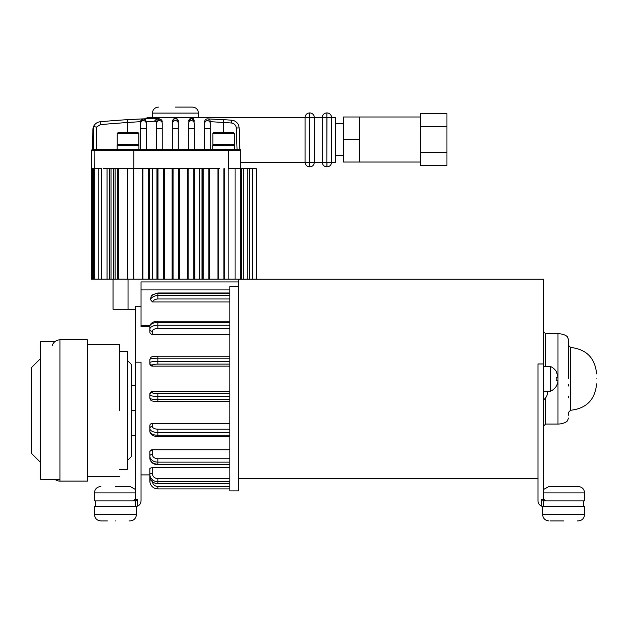 <?xml version="1.0" encoding="UTF-8"?>
<svg xmlns="http://www.w3.org/2000/svg" width="628" height="628" viewBox="0 0 628 628"><rect width="100%" height="100%" fill="white"/><g stroke="black" fill="none" stroke-linecap="round" stroke-linejoin="round"><path stroke-width="0.94" d="M547.585 391.228L547.585 392.053L547.585 391.228M563.591 486.504L548.982 486.504L563.591 486.504C582.423 486.504 582.423 486.504 563.591 486.504L578.192 486.504C582.077 486.881 584.213 489.016 584.597 492.901L543.581 492.901C543.581 488.129 543.581 488.129 543.581 492.901M563.591 520.91C544.751 520.91 544.751 520.91 563.591 520.91C582.423 520.91 582.423 520.91 563.591 520.91L549.963 520.91M568.591 378.865L568.591 339.646L568.591 378.865M568.591 350.683L568.591 351.178M115.426 486.504L130.035 486.504L115.426 486.504M596.6 378.865C596.6 384.799 596.6 384.799 596.6 378.865C596.6 372.922 596.6 372.922 596.6 378.865M175.448 107.09L192.458 107.09L175.448 107.09M107.388 520.91L100.825 520.91L107.388 520.91M115.426 520.91C96.594 520.91 96.594 520.91 115.426 520.91C105.057 520.91 105.057 520.91 115.426 520.91C134.266 520.91 134.266 520.91 115.426 520.91M52.179 345.863A7.999 7.999 0 0 1 59.927 339.85L59.927 481.103A7.999 7.999 0 0 1 54.872 479.297M543.581 363.981L543.605 499.205L541.579 499.205L541.579 506.137L543.581 506.506L541.579 506.137C539.311 505.132 538.11 503.389 537.976 500.909L537.976 363.981L543.581 363.981L543.581 279.224L238.671 279.224M541.579 499.205L543.558 500.909L584.597 500.909L584.597 492.901C584.213 489.016 582.077 486.881 578.192 486.504M229.872 286.447L229.872 490.9L238.671 490.9L238.671 286.447L229.872 286.447M252.299 279.146L256.279 279.146L256.279 168.712L252.299 168.712L252.299 279.146L240.673 279.146L240.673 150.304A0.801 0.801 0 0 0 239.872 149.503L239.119 127.916L236.324 128.01L237.07 149.503L239.872 149.503L228.671 149.503L228.671 168.712L239.935 168.712M584.597 506.506L542.584 506.506L542.584 514.513L584.597 514.513L584.597 506.506M229.872 366.14L152.243 366.14L152.243 365.088C152.596 364.499 154.464 364.177 157.848 364.114L229.872 364.114M157.848 356.233L157.848 358.18A7.999 1.389 0 0 0 149.841 359.569L149.841 363.769C149.959 365.064 150.759 365.857 152.243 366.14M229.872 334.355L152.243 334.355L152.243 331.309C152.596 329.621 154.464 328.687 157.848 328.507L229.872 328.507M149.904 332.714L149.841 332.236C149.959 333.389 150.759 334.096 152.243 334.355M135.436 498.946L135.436 306.229L141.041 306.229M151.372 449.907L152.243 449.797L149.841 451.383L149.841 458.055C150.406 462.216 153.075 464.445 157.848 464.751L157.848 464.186A7.999 6.131 180 0 1 149.841 458.055M149.935 450.959L150.571 450.252M151.348 467.727L149.841 468.543L149.841 476.11A7.999 7.52 0 0 0 157.848 483.631L229.872 483.631M229.872 478.638L157.848 478.638C154.457 478.308 152.596 476.558 152.243 473.379L152.243 467.656L229.872 467.656M229.872 458.746L157.848 458.746C154.457 458.479 152.596 457.051 152.243 454.452L152.243 449.797L229.872 449.797M229.872 423.374L152.243 423.374C150.759 423.625 149.959 424.332 149.841 425.486L149.841 431.263C150.029 434.639 154.284 436.766 157.848 436.468L157.848 435.267A7.999 4.003 180 0 1 149.841 431.263M229.872 391.582L152.243 391.582C150.759 391.872 149.959 392.657 149.841 393.96L149.841 397.116M240.673 162.307L305.098 162.307L305.098 117.491L147.038 117.491L147.038 118.731M91.421 168.712L91.421 150.304L94.153 150.304L94.231 168.712L91.421 168.712L91.421 279.146L98.204 279.146L98.204 168.712L94.286 168.712L101.626 168.712L101.202 168.712L101.202 279.146L107.058 279.146L107.058 168.712L103.463 168.712M240.673 168.712L252.299 168.712M134.667 500.485L134.172 500.767M135.436 362.175L141.041 362.175L141.041 500.909C140.829 503.57 139.628 505.312 137.438 506.137L135.436 506.506C136.771 506.506 136.771 506.506 135.436 506.506L95.425 506.506C94.09 506.506 94.09 506.506 95.425 506.506L95.425 500.909C94.09 500.909 94.09 500.909 95.425 500.909L135.467 500.909L137.438 499.252L136.15 500.438M247.189 168.712L247.189 279.146M157.479 168.712L149.276 168.712L149.252 279.146M199.382 279.146L199.382 168.712L202.012 168.712L202.012 279.146M194.256 123.457L194.256 149.503L194.256 123.457A2.802 2.787 180 0 0 191.454 120.662A2.802 2.787 180 0 0 188.659 123.457L188.659 149.503L188.659 123.457M191.516 118.394L188.659 121.196A2.802 2.802 0 0 1 191.454 118.394A2.802 2.802 0 0 1 194.256 121.196L191.516 118.394M178.25 121.157L178.25 149.503L178.25 121.157A2.802 2.795 180 0 0 175.448 118.362A2.802 2.795 180 0 0 172.653 121.157L172.653 149.503L172.653 121.157C174.521 117.577 176.382 117.577 178.25 121.157M239.032 149.503L239.872 149.503A0.801 0.801 0 0 1 240.673 150.304L133.874 150.304L133.874 168.712L219.651 168.712L218.136 168.712L218.136 279.146L218.136 168.712M210.262 123.457A2.802 2.787 180 0 0 207.46 120.662A2.802 2.787 180 0 0 204.665 123.457L204.665 149.503L210.262 149.503L210.262 121.675L223.466 122.476L223.639 119.681A800.284 800.284 0 0 1 231.685 120.207A7.999 7.999 0 0 1 239.119 127.916M204.665 123.457L204.665 121.675A2.802 2.802 0 0 1 207.46 118.873A2.802 2.802 0 0 1 210.262 121.675L210.262 149.503M162.244 123.457L162.244 149.503L162.244 123.457A2.802 2.787 180 0 0 159.449 120.662A2.802 2.787 180 0 0 156.647 123.457L156.647 149.503L162.244 149.503M93.007 149.503L92.222 149.503L92.92 129.47A7.999 7.999 0 0 1 100.166 121.777A800.284 800.284 0 0 1 127.264 119.681L127.437 122.476L140.609 121.675L140.641 149.503L143.443 149.503L92.222 149.503L92.567 139.549L93.611 139.565M119.43 410.476L119.43 344.45L119.43 410.476M140.641 121.738A2.802 2.795 0 0 1 143.443 118.943L145.429 119.767L146.238 121.738L146.238 149.503L143.443 149.503L178.25 149.503M146.238 123.457A2.802 2.787 180 0 0 143.443 120.662A2.802 2.787 180 0 0 140.641 123.457L140.641 149.503M59.927 481.103L87.418 481.103L87.418 339.85L59.927 339.85M149.841 326.646L141.041 326.646L141.041 281.925L238.671 281.925L238.671 279.146M238.671 281.925L238.671 286.447M543.558 500.909L543.581 506.506M543.605 499.205L545.583 500.909M224.243 279.146L224.118 168.712L224.243 279.146L240.673 279.146M224.118 168.712L224.118 279.146M224.047 279.146L218.136 279.146M209.163 279.146L209.038 168.712L209.163 279.146L218.411 279.146M203.472 279.146L194.162 279.146L194.162 168.712L194.162 279.146M188.392 279.146L179.082 279.146L179.082 168.712L179.082 279.146M173.312 279.146L164.002 279.146L164.002 168.712L164.002 279.146M158.232 279.146L148.922 279.146L148.922 168.712L148.922 279.146M143.153 279.146L133.293 279.146M113.032 279.146L113.032 309.235L135.436 309.235M235.068 168.712L235.068 279.146M228.867 279.146L228.867 168.712M596.6 383.865C595.085 399.73 586.411 408.538 570.562 410.272L570.562 347.457L568.591 345.455L568.591 342.503M568.591 415.226L568.591 412.274L570.562 410.272M583.593 500.909L583.593 506.506M151.387 365.983L149.927 364.405M149.904 364.295L149.841 362.717A2.402 2.363 -0 0 0 152.243 365.088M193.416 117.491L193.416 119.194M241.584 168.712L241.584 279.146M133.764 279.146L133.764 168.712M133.638 168.712L133.638 279.146M133.568 279.146L133.152 279.146M127.884 168.712L127.806 279.146L133.411 279.146L133.411 168.712M128.073 279.146L115.12 279.146L115.12 168.712L113.574 168.712L113.574 279.146L115.12 279.146M113.574 279.146L111.023 279.146L111.023 168.712L113.574 168.712M111.023 168.712L109.468 168.712L109.468 279.146L111.023 279.146M109.468 279.146L107.058 279.146M101.202 279.146L98.204 279.146M148.844 279.146L148.718 168.712L144.252 168.712M148.648 168.712L148.718 279.146M148.648 279.146L148.232 279.146M142.894 168.712L142.894 279.146L148.491 279.146L148.491 168.712M163.924 279.146L163.798 168.712L157.338 168.712L157.338 279.146M163.727 168.712L163.798 279.146M163.727 279.146L163.311 279.146M157.973 168.712L157.973 279.146L163.57 279.146L163.57 168.712M179.004 279.146L178.878 168.712L172.496 168.712L172.496 279.146M178.807 168.712L178.878 279.146M178.807 279.146L178.391 279.146M173.053 168.712L173.053 279.146L178.65 279.146L178.65 168.712M194.083 279.146L193.958 168.712L187.576 168.712L187.576 279.146M193.887 168.712L193.958 279.146M193.887 279.146L193.471 279.146M188.133 168.712L188.133 279.146L193.73 279.146L193.73 168.712M209.038 168.712L209.038 279.146M208.967 279.146L208.551 279.146M203.213 168.712L203.213 279.146L208.81 279.146L208.81 168.712M229.872 301.974L152.502 301.974C153.444 300.098 155.226 299.101 157.848 298.983L229.872 298.983M229.872 292.978L157.848 292.978L152.031 295.05L151.215 296.235L150.382 299.517L152.502 301.974M152.243 480.899C152.596 484.282 154.457 486.15 157.848 486.504L229.872 486.504M152.243 423.374L152.243 426.412C152.596 428.108 154.457 429.042 157.848 429.214L229.872 429.214M152.243 391.582L152.243 392.641C152.596 393.23 154.457 393.552 157.848 393.615L229.872 393.615M568.591 384.383L568.591 386.008M568.591 396.307L568.591 397.791M577.211 520.91L578.192 520.91L577.211 520.91M577.179 520.91L578.192 520.91C582.077 520.534 584.213 518.398 584.597 514.513C584.213 518.398 582.077 520.534 578.192 520.91M135.436 492.901C135.436 488.129 135.436 488.129 135.436 492.901L94.42 492.901C94.804 489.016 96.94 486.881 100.825 486.504C96.94 486.881 94.804 489.016 94.42 492.901L94.42 500.909M189.483 149.503L194.256 149.503M188.659 149.503L189.475 149.503M172.653 149.503L228.671 149.503M237.07 149.503L212.782 149.503L212.782 145.5L234.55 145.5L234.55 149.503M243.703 168.712L243.703 279.146M135.436 498.907L133.434 500.909M133.568 168.712L127.382 168.712L127.382 279.146M127.829 168.712L118.661 168.712L118.661 279.146M109.468 168.712L133.843 168.712M172.072 279.146L172.072 168.712L164.591 168.712L164.591 279.146M187.113 279.146L187.113 168.712L179.632 168.712L179.632 279.146M199.382 168.712L194.217 168.712M208.967 168.712L202.451 168.712L202.451 279.146M218.411 168.712L209.336 168.712M249.3 279.146L249.3 168.712M224.322 279.146L224.322 168.712M218.065 279.146L218.065 168.712M151.67 480.899L149.841 480.899L149.841 474.894L149.841 480.899A7.999 7.999 0 0 0 157.848 488.898L229.872 488.898L157.848 488.898L157.848 486.504M149.841 393.96L149.841 398.16C151.12 400.947 150.304 401.111 157.848 401.528L157.848 399.549A7.999 1.389 180 0 1 149.841 398.16M229.872 321.253L157.848 321.253L157.848 322.454A7.999 4.003 0 0 0 149.841 326.458L149.841 332.236M135.436 385.466L131.433 385.466M131.433 435.487L135.436 435.487M127.437 460.489L131.433 456.493L131.433 410.476L135.436 410.476M204.665 149.503L204.665 121.675A2.802 2.802 0 0 1 207.46 118.873A2.802 2.802 0 0 1 210.262 121.675A2.802 2.795 180 0 0 207.46 118.88A2.802 2.795 180 0 0 204.665 121.675M309.659 166.867L309.659 166.867A4.561 4.561 0 0 1 305.098 162.307L309.659 162.307L309.659 117.491L305.098 117.491A4.561 4.561 0 0 1 309.659 112.93L309.737 112.93A4.561 4.561 0 0 1 314.298 117.491L322.305 117.491L322.305 162.307L326.866 162.307L326.866 117.491L322.305 117.491A4.561 4.561 0 0 1 326.866 112.93L326.945 112.93A4.561 4.561 0 0 1 331.506 117.491L335.509 117.491L335.509 162.307L331.506 162.307L331.506 117.491L326.945 117.491L326.866 166.867A4.561 4.561 0 0 1 322.305 162.307L314.298 162.307L314.298 117.491L309.737 117.491L309.659 166.867A4.561 4.561 0 0 1 305.098 162.307M209.242 279.146L209.163 168.712M209.242 168.712L209.367 279.146M209.446 279.146L209.367 168.712M194.162 168.712L194.287 279.146M194.366 279.146L194.287 168.712M194.366 168.712L194.492 279.146M194.562 279.146L194.492 168.712M194.562 168.712L194.688 279.146M194.766 279.146L194.688 168.712M202.428 168.712L202.012 168.712M202.177 279.146L202.451 168.712M179.082 168.712L179.208 279.146M179.286 279.146L179.208 168.712M179.286 168.712L179.412 279.146M179.482 279.146L179.412 168.712M179.482 168.712L179.608 279.146M187.576 168.712L187.113 168.712M164.002 168.712L164.128 279.146M164.206 279.146L164.128 168.712M164.206 168.712L164.332 279.146M164.403 279.146L164.332 168.712M164.403 168.712L164.528 279.146M172.496 168.712L172.072 168.712M148.922 168.712L149.048 279.146M149.126 279.146L149.048 168.712M149.126 168.712L149.448 279.146M149.527 279.146L149.448 168.712M156.937 279.146L156.937 168.712L157.338 168.712M127.657 279.146L127.657 168.712M118.661 168.712L117.672 168.712L117.672 279.146M117.672 168.712L115.12 168.712M107.058 168.712L108.393 168.712M98.204 168.712L101.202 168.712M142.258 168.712L142.258 279.146M142.737 279.146L142.737 168.712M149.692 279.146L149.692 168.712M157.816 279.146L157.816 168.712M172.096 168.712L172.096 279.146M172.896 279.146L172.896 168.712M187.175 168.712L187.175 279.146M187.976 279.146L187.976 168.712M203.056 279.146L203.056 168.712M217.94 279.146L217.94 168.712M207.578 118.873L223.639 119.681M138.921 149.503L138.921 145.5L117.153 145.5L117.153 149.503L96.414 149.503L96.414 127.146L93.611 126.479L93.611 149.503M146.23 121.502L154.394 121.243L156.647 121.989L156.647 123.457M159.449 119.194A2.802 2.795 180 0 1 162.244 121.989C162.299 120.003 160.666 118.833 157.353 118.464L159.449 119.194A2.802 2.795 180 0 0 156.647 121.989L156.647 149.503M123.253 119.932L133.207 119.344M133.662 119.32L138.089 119.1M139.95 119.022L142.642 118.904M145.288 119.603L143.404 118.88L140.609 121.675L143.294 118.88L157.149 118.449M135.436 506.506L135.436 500.909M127.578 279.146L127.578 168.712M127.453 168.712L127.453 279.146M142.336 168.712L142.336 279.146M142.658 279.146L142.658 168.712M157.016 168.712L157.016 279.146M157.738 279.146L157.738 168.712M172.221 168.712L172.221 279.146M172.826 279.146L172.826 168.712M187.301 168.712L187.301 279.146M187.905 279.146L187.905 168.712M202.985 279.146L202.985 168.712M145.28 119.595L143.294 118.88L145.272 119.587L146.238 121.738L146.238 149.503M157.008 118.449L154.394 121.243L157.353 118.464M314.298 162.307A4.561 4.561 0 0 1 309.737 166.867L309.737 162.307L314.298 162.307A4.561 4.561 0 0 1 309.737 166.867M142.462 168.712L142.462 279.146M142.532 279.146L142.532 168.712M157.141 168.712L157.141 279.146M157.62 279.146L157.62 168.712M172.292 168.712L172.292 279.146M172.7 279.146L172.7 168.712M187.372 168.712L187.372 279.146M187.78 279.146L187.78 168.712M202.86 279.146L202.86 168.712M129.015 520.91L130.035 520.91C133.921 520.534 136.056 518.398 136.441 514.513L136.441 506.506M127.264 119.681L142.933 118.888M139.934 119.022L138.435 119.084M143.294 118.88L144.848 119.273M157.212 168.712L157.212 279.146M157.542 279.146L157.542 168.712M172.417 168.712L172.417 279.146M172.621 279.146L172.621 168.712M187.497 168.712L187.497 279.146M187.701 279.146L187.701 168.712M202.781 279.146L202.781 168.712M157.416 279.146L157.416 168.712M202.255 168.712L202.255 279.146M202.656 279.146L202.656 168.712M149.323 279.146L149.323 168.712M202.381 168.712L202.381 279.146M202.577 279.146L202.577 168.712M331.506 162.307A4.561 4.561 0 0 1 326.945 166.867L326.945 162.307L331.506 162.307A4.561 4.561 0 0 1 326.945 166.867M343.508 139.494L343.508 162.008L359.514 162.008L359.514 139.494L343.508 139.494L343.508 116.989L359.514 116.989L359.514 139.494M420.54 126.503L446.948 126.503L446.948 113.511L420.54 113.511L420.54 165.486L446.948 165.486L446.948 152.494L420.54 152.494M446.948 126.503L446.948 152.494M117.153 149.503L133.874 149.503L133.874 150.304L94.153 150.304A0.801 0.793 90 0 1 94.954 149.503M138.835 133.458L117.232 133.458L117.232 144.416L138.835 144.416L138.835 133.458L137.76 132.375L118.307 132.375L117.232 133.458M550.725 366.595A0.958 0.958 0 0 0 550.316 366.501L550.316 391.228A0.958 0.958 0 0 0 550.725 391.134L550.725 366.595A13.588 13.588 0 0 1 556.141 371.242L557.986 376.305L556.141 371.384M557.483 377.302L557.986 376.305L557.483 377.302L556.141 377.42L556.141 380.309L556.141 377.42M557.986 381.424L557.483 380.427L557.986 381.424L557.483 383.708L557.986 381.424M557.483 383.708L556.141 386.346L557.483 383.708M556.141 386.346L556.141 386.479A13.588 13.588 0 0 1 550.725 391.134M557.483 380.427L556.141 380.309M119.43 469.297L127.437 469.297L127.437 351.656L119.43 351.656M54.872 341.648L40.6 341.648L40.6 479.297L59.927 479.297M131.433 410.476L131.433 364.46L127.437 360.456M40.6 358.455L31.4 367.663L31.4 453.29L40.6 462.491M234.472 133.458L212.861 133.458L212.861 144.416L234.472 144.416L234.472 133.458L233.388 132.375L213.944 132.375L212.861 133.458M545.583 397.924L545.583 424.081L557.986 424.081L557.986 333.649L545.583 333.649L545.583 366.501M198.456 117.491L198.456 113.087L152.439 113.087C152.8 109.445 154.802 107.443 158.444 107.09M94.42 506.506L94.42 514.513C94.804 518.398 96.94 520.534 100.825 520.91C96.94 520.534 94.804 518.398 94.42 514.513L136.441 514.513C136.056 518.398 133.921 520.534 130.035 520.91M157.848 478.638L157.848 481.715L229.872 481.715M157.848 458.746L157.848 462.13L229.872 462.13M157.848 429.214L157.848 432.496L229.872 432.496M157.848 393.615L157.848 396.394L229.872 396.394M152.321 168.712L152.321 279.146M194.256 128.457L188.659 128.457M172.653 123.457A2.802 2.787 0 0 1 175.448 120.662A2.802 2.787 0 0 1 178.25 123.457M178.25 128.457L172.653 128.457M231.12 122.978L231.489 123.002C234.354 123.457 235.963 125.129 236.324 128.01M204.665 128.457L210.262 128.457M162.244 128.457L156.647 128.457M140.641 128.457L146.238 128.457M128.034 279.146L128.034 309.235M229.872 289.916L141.041 289.916M141.041 325.492L149.966 325.492M157.848 483.631L157.848 481.715A7.999 7.52 180 0 1 149.841 474.195A2.402 0.824 180 0 1 152.243 473.379M137.438 506.137L137.438 499.252L135.405 499.252M157.848 292.978L157.848 293.543L229.872 293.543M151.215 296.235A7.999 6.131 0 0 1 157.848 293.543L157.848 295.6L229.872 295.6M229.872 464.186L157.848 464.186L157.848 462.13A7.999 6.131 0 0 1 149.841 455.999A2.402 1.546 180 0 1 152.243 454.452M229.872 435.267L157.848 435.267L157.848 432.496A7.999 4.003 0 0 1 149.841 428.492A2.402 2.08 180 0 1 152.243 426.412M157.848 401.496L229.872 401.528M229.872 399.549L157.848 399.549L157.848 396.394A7.999 1.389 0 0 1 149.841 395.004A2.402 2.363 180 0 1 152.243 392.641M157.848 364.114L157.848 361.328A7.999 1.389 180 0 0 149.841 362.717M229.872 361.328L157.848 361.328L157.848 358.18L229.872 358.18M157.848 328.507L157.848 325.233A7.999 4.003 180 0 0 149.841 329.229A2.402 2.08 -0 0 0 152.243 331.309M229.872 325.233L157.848 325.233L157.848 322.454L229.872 322.454M305.098 117.491A4.561 4.561 0 0 1 309.659 112.93L309.659 117.491L309.737 112.93A4.561 4.561 0 0 1 314.298 117.491M231.685 120.207L231.489 123.002L223.466 122.476L223.466 132.375M150.382 299.517A7.999 6.131 0 0 1 157.848 295.6L157.848 298.983M194.256 121.196A2.802 2.802 0 0 0 191.454 118.394A2.802 2.802 0 0 0 188.659 121.196M93.611 129.494L92.92 129.47M96.414 127.146L100.433 124.572L127.437 122.476L127.437 132.375M100.433 124.572L100.166 121.777M326.866 166.867A4.561 4.561 0 0 1 322.305 162.307M322.305 117.491A4.561 4.561 0 0 1 326.866 112.93L326.866 117.491L326.945 112.93A4.561 4.561 0 0 1 331.506 117.491M543.581 399.855C546.164 397.893 547.498 395.295 547.585 392.053M545.583 333.649L543.581 331.647M543.581 489.463L548.982 486.504M542.584 514.513C542.961 518.398 545.096 520.534 548.982 520.91C545.096 520.534 542.961 518.398 542.584 514.513M141.041 474.894L149.841 474.894M94.224 279.146L94.224 168.712M93.289 279.146L93.289 168.712M92.355 279.146L92.355 168.712M87.418 344.45L119.43 344.45M343.508 123.496L335.509 123.496M420.54 116.989L359.514 116.989M537.976 478.497L238.671 478.497M545.583 424.081L543.581 426.082M218.293 168.712L218.293 279.146M223.89 168.712L223.89 279.146M557.986 333.649C564.705 333.923 567.476 336.663 567.343 336.828L568.591 339.646M557.986 424.081C564.705 423.798 567.476 421.058 567.343 420.901L568.591 418.075M101.626 168.712L101.626 279.146M157.848 464.751L229.872 464.751M157.848 436.468L229.872 436.468M229.872 356.194L157.848 356.194C150.304 356.61 151.12 356.783 149.841 359.569M149.841 326.458C150.029 323.09 154.284 320.963 157.848 321.253M135.436 489.463L130.035 486.504M91.421 150.304L92.222 149.503M152.439 113.087L152.439 117.491M570.562 347.457C586.411 349.192 595.085 357.991 596.6 373.864M198.456 113.087C198.103 109.445 196.101 107.443 192.458 107.09M87.418 476.495L119.43 476.495M343.508 155.501L335.509 155.501M420.54 162.008L359.514 162.008M137.76 145.5L138.835 144.416M118.307 145.5L117.232 144.416M550.316 366.501L543.581 366.501M550.316 391.228L543.581 391.228M233.388 145.5L234.472 144.416M213.944 145.5L212.861 144.416"/></g></svg>
